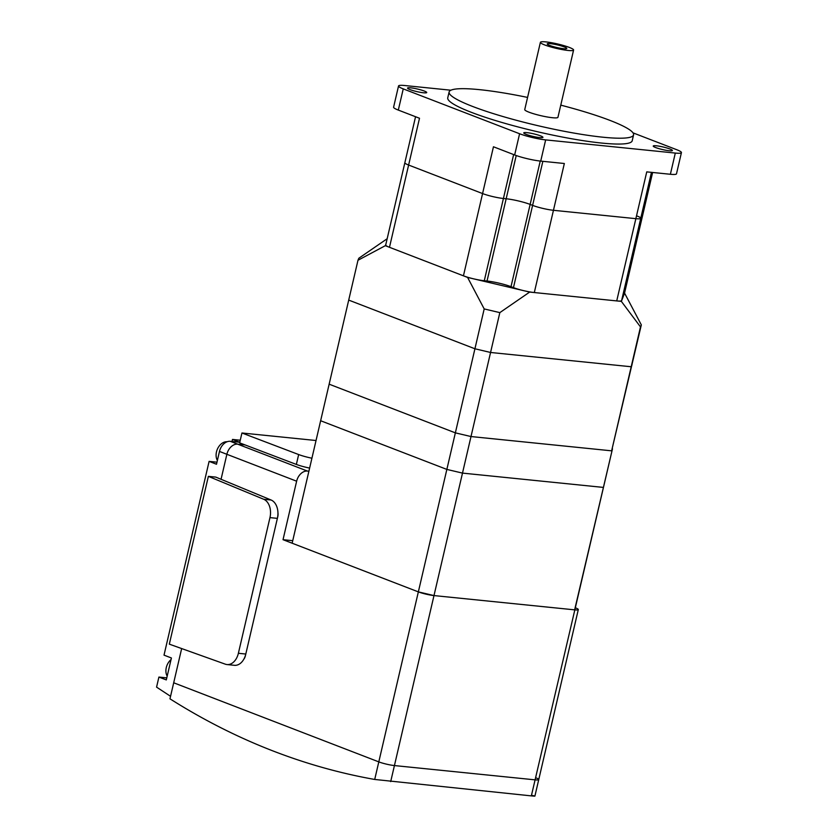 <?xml version="1.0" encoding="UTF-8"?>
<svg xmlns="http://www.w3.org/2000/svg" width="838" height="838" viewBox="0 0 838 838"><rect width="100%" height="100%" fill="white"/><g stroke="black" fill="none" stroke-linecap="round" stroke-linejoin="round"><path stroke-width="1.26" d="M535.922 777.832A11.365 1.519 -166.9 0 1 538.75 779.57A11.365 1.519 -166.9 0 1 535.073 779.853L394.436 765.565A11.365 1.519 -166.9 0 1 378.797 761.878L173.696 682.781L169.967 698.819A1136.276 777.842 -84.2 0 0 374.712 779.455L531.344 795.89C535.88 796.33 536.048 796.173 531.826 795.409M624.719 293.394L641.321 324.893L640.483 326.904L621.367 301.387L624.509 293.31M640.483 326.904L631.203 366.751L632.051 364.74L631.203 366.751L490.565 352.473L631.203 366.751L611.635 450.834L641.321 324.893M621.367 301.387L529.668 292.074L499.836 312.626L490.565 352.473L474.926 348.776L490.565 352.473L470.998 436.546L611.635 450.834L470.998 436.546L455.359 432.858L474.926 348.776L348.713 300.098L474.926 348.776L484.196 308.929L467.594 277.43L385.312 245.691L357.983 260.262L358.832 258.24L387.166 238.736M385.836 244.455L385.312 245.691M467.594 277.43L529.668 292.074M499.836 312.626L484.196 308.929M357.983 260.262L329.145 384.181L455.359 432.858L470.998 436.546L462.492 473.103L446.853 469.416L320.64 420.739L329.145 384.181L455.359 432.858L446.853 469.416L462.492 473.103L603.13 487.391L462.492 473.103L433.99 595.577A11.365 1.519 -166.9 0 1 418.351 591.879L283.024 539.693L296.631 481.201A11.365 8.139 -68.9 0 1 307.431 471.071L308.897 471.218M669.971 149.007A9.847 1.32 -166.9 0 1 672.422 150.505A9.847 1.32 -166.9 0 1 666.116 150.306A9.847 1.32 -166.9 0 1 655.683 147.551A9.847 1.32 -166.9 0 1 653.231 146.042A9.847 1.32 -166.9 0 1 659.537 146.252A9.847 1.32 -166.9 0 1 669.971 149.007M540.479 135.85A9.847 1.32 -166.9 0 1 542.93 137.359A9.847 1.32 -166.9 0 1 536.624 137.149A9.847 1.32 -166.9 0 1 526.191 134.394A9.847 1.32 -166.9 0 1 523.75 132.896A9.847 1.32 -166.9 0 1 530.045 133.095A9.847 1.32 -166.9 0 1 540.479 135.85M424.279 91.038A9.847 1.32 -166.9 0 1 426.72 92.536A9.847 1.32 -166.9 0 1 420.425 92.337A9.847 1.32 -166.9 0 1 409.992 89.582A9.847 1.32 -166.9 0 1 407.54 88.074A9.847 1.32 -166.9 0 1 413.846 88.283A9.847 1.32 -166.9 0 1 424.279 91.038M633.57 134.908L632.208 140.753A94.694 12.696 -166.9 0 1 601.611 143.057A94.694 12.696 -166.9 0 1 501.072 122.222A94.694 12.696 -166.9 0 1 447.754 97.826L449.116 91.981A94.694 12.696 13.1 0 0 502.433 116.377A94.694 12.696 13.1 0 0 602.972 137.212A94.694 12.696 13.1 0 0 633.57 134.908A94.694 12.696 13.1 0 0 560.769 105.138M527.573 97.418A94.694 12.696 13.1 0 0 479.713 89.676A94.694 12.696 13.1 0 0 449.116 91.981M632.973 132.844L676.716 149.709A18.939 2.535 -166.9 0 1 681.43 152.61A18.939 2.535 -166.9 0 1 675.313 153.071L545.653 139.894A18.939 2.535 -166.9 0 1 519.591 133.745L403.246 88.88A18.939 2.535 -166.9 0 1 398.532 85.979L393.598 107.18A18.939 2.535 13.1 0 0 398.312 110.082L419.503 118.252L408.619 165.044L482.573 193.568A15.147 2.032 13.1 0 0 503.418 198.491L506.162 198.763A17.42 2.336 -166.9 0 1 530.14 204.42L532.601 205.373A15.147 2.032 13.1 0 0 553.457 210.296L635.864 218.666A15.147 2.032 13.1 0 0 640.756 218.299A15.147 2.032 -166.9 0 1 635.864 218.666L553.457 210.296A15.147 2.032 -166.9 0 1 532.601 205.373L530.14 204.42A17.42 2.336 13.1 0 0 506.162 198.763L503.418 198.491A15.147 2.032 -166.9 0 1 482.573 193.568L408.619 165.044A15.147 2.032 -166.9 0 1 404.848 162.729A15.147 2.032 13.1 0 0 408.619 165.044L389.481 247.304L463.435 275.828A15.147 2.032 13.1 0 0 484.28 280.74L487.025 281.023A17.42 2.336 -166.9 0 1 511.002 286.68L513.464 287.633A15.147 2.032 13.1 0 0 534.309 292.546L616.726 300.915A15.147 2.032 13.1 0 0 621.618 300.549L640.756 218.299A15.147 2.032 -166.9 0 0 636.985 215.974M463.435 275.828L493.456 146.776L514.658 154.957A18.939 2.535 13.1 0 0 540.72 161.106L564.341 163.504L534.309 292.546M616.726 300.915L646.747 171.874L670.379 174.273A18.939 2.535 13.1 0 0 676.496 173.812L681.43 152.61M398.532 85.979A18.939 2.535 -166.9 0 1 404.649 85.518L450.896 90.211M642.138 212.349A15.147 2.032 13.1 0 0 643.458 211.846A15.147 2.032 -166.9 0 1 642.138 212.349M560.8 105.001L561.952 105.452M240.255 440.222L232.493 439.437L239.783 442.255L230.272 441.312L237.667 444.161A11.365 8.139 -68.9 0 0 226.868 454.29L221.054 479.294L226.868 454.29A11.365 8.139 -68.9 0 1 237.667 444.161L245.042 444.915L237.667 444.161L307.431 471.071M277.923 512.5A7.573 5.185 95.8 0 1 277.776 516.648L245.398 655.756A7.573 5.185 95.8 0 1 243.753 659.328M534.906 796.1L538.75 779.57A11.365 1.519 13.1 0 1 535.073 779.853L394.436 765.565A11.365 1.519 13.1 0 1 378.797 761.878L173.696 682.781L181.657 648.57L170.554 696.305L156.57 687.129L158.906 677.073L166.783 677.869M292.734 540.678L283.024 539.693M575.476 607.843A11.365 1.519 -166.9 0 1 578.304 609.582A11.365 1.519 -166.9 0 1 574.638 609.855L433.99 595.577L574.638 609.855L612.484 448.822L531.344 795.89M309.62 468.086A15.147 2.032 13.1 0 1 296.359 464.43L239.647 442.862L241.941 432.995L316.041 440.516M311.925 458.218A15.147 2.032 -166.9 0 1 298.663 454.552L241.941 432.995M169.318 644.15L208.369 476.361L263.666 499.249A15.147 10.37 95.8 0 1 269.962 517.612L238.38 653.284A15.147 10.37 95.8 0 1 226.993 664.555A15.147 10.37 95.8 0 1 225.296 664.167L169.318 644.15M226.993 664.555L234.41 665.309A15.147 10.37 -84.2 0 0 245.796 654.038L277.378 518.366A15.147 10.37 -84.2 0 0 271.093 500.003L215.785 477.105L208.369 476.361M374.712 779.455L418.351 591.879L292.148 543.213L320.64 420.739L446.853 469.416L418.351 591.879L433.99 595.577L390.697 781.603M227.129 441.741A11.365 8.139 111.1 0 0 216.476 451.892A11.365 8.139 111.1 0 0 217.377 460.439M171.036 659.6A11.365 8.139 111.1 0 0 166.291 667.572A11.365 8.139 111.1 0 0 167.191 676.13M216.979 462.188L209.102 461.382L164.018 655.138L171.413 657.987L166.301 679.922L158.906 677.073M230.272 441.312A11.365 8.139 111.1 0 0 219.472 451.441L216.497 464.242L209.102 461.382M232.493 439.437L232.011 441.49M540.395 42.319L524.745 109.579A17.043 2.284 13.1 0 0 534.34 113.968A17.043 2.284 13.1 0 0 552.431 117.718A17.043 2.284 13.1 0 0 557.94 117.31L573.59 50.039A17.043 2.284 13.1 0 0 563.995 45.65A17.043 2.284 13.1 0 0 545.905 41.9A17.043 2.284 13.1 0 0 540.395 42.319A17.043 2.284 13.1 0 0 549.99 46.708A17.043 2.284 13.1 0 0 568.091 50.458A17.043 2.284 13.1 0 0 573.59 50.039M563.524 48.698A10.035 1.341 -166.9 0 1 553.227 46.593A10.035 1.341 -166.9 0 1 547.224 44.016A10.035 1.341 -166.9 0 1 550.461 43.66A10.035 1.341 -166.9 0 1 561.47 45.975A10.035 1.341 -166.9 0 1 566.718 48.552A10.035 1.341 -166.9 0 1 563.524 48.698M415.554 116.733L385.71 244.989A15.147 2.032 13.1 0 0 389.481 247.304M642.495 210.82A15.147 2.032 -166.9 0 1 643.458 211.846L652.624 172.471M623.001 294.599A15.147 2.032 13.1 0 0 624.32 294.096L643.458 211.846M545.653 139.894L540.72 161.106M519.591 133.745L514.658 154.957M675.313 153.071L670.379 174.273M403.246 88.88L398.312 110.082M542.856 161.315L513.464 287.633M540.238 161.053L511.002 286.68M516.229 155.533L487.025 281.023M513.642 154.559L484.28 280.74M219.472 451.441L296.631 481.201M296.359 464.43L298.663 454.552M271.093 500.003L263.666 499.249M277.378 518.366L269.962 517.612M245.796 654.038L238.38 653.284M651.451 172.345L640.756 218.299M538.75 779.57L578.304 609.582"/></g></svg>

